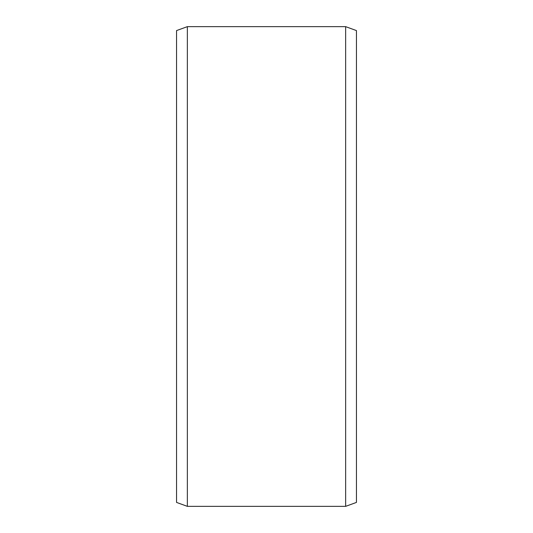 <?xml version="1.0" encoding="UTF-8"?>
<svg xmlns="http://www.w3.org/2000/svg" width="533" height="533" viewBox="0 0 533 533"><rect width="100%" height="100%" fill="white"/><g stroke="black" fill="none" stroke-linecap="round" stroke-linejoin="round"><path stroke-width="0.8" d="M356.444 30.581L356.444 502.419L345.65 506.35L345.65 26.65L356.444 30.581M187.35 506.35L176.556 502.419L176.556 30.581L187.35 26.65L187.35 506.35L345.65 506.35M187.35 26.65L345.65 26.65"/></g></svg>
